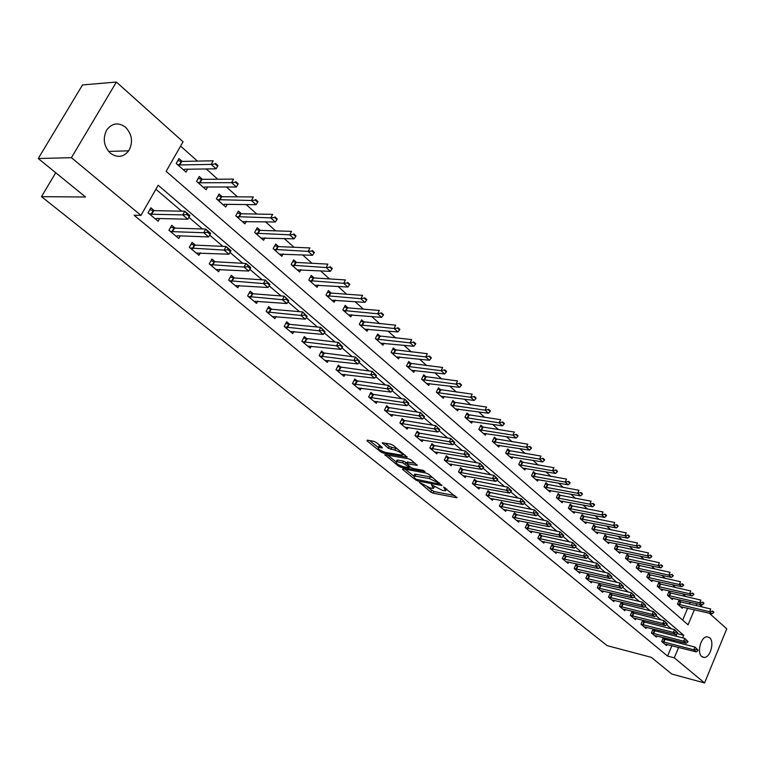 <?xml version="1.0" encoding="UTF-8"?>
<svg xmlns="http://www.w3.org/2000/svg" width="765" height="765" viewBox="0 0 765 765"><rect width="100%" height="100%" fill="white"/><g stroke="black" fill="none" stroke-linecap="round" stroke-linejoin="round"><path stroke-width="1.15" d="M419.402 482.38L430.743 492.038L433.086 493.148L457.011 497.795L443.652 487.028L445.699 490.767L444.226 490.69L442.247 490.308L431.431 484.685L433.526 488.414L430.15 487.955L419.402 482.38M125.565 127.248C132.23 134.458 133.282 142.319 128.721 150.829C123.423 157.294 117.303 158.078 110.361 153.172C103.763 146.316 102.539 138.599 106.679 130.031C112.063 122.993 118.365 122.065 125.565 127.248M709.585 637.704C714.778 641.615 710.369 657.795 704.192 657.441L701.801 656.561C696.571 652.755 700.912 636.528 707.08 636.786L709.585 637.704M376.179 442.438L373.712 441.271L367.181 440.162L367.066 440.879L380.76 451.886L383.198 453.033L407.133 457.202L393.22 445.335L390.714 444.159L382.261 442.772L388.4 448.29L394.864 450.145C400.286 451.962 402.725 453.645 402.151 455.213L385.55 452.44C380.195 450.633 377.776 448.959 378.321 447.41L382.328 447.917L382.07 447.19L376.179 442.438M709.289 613.195L726.75 628.84L704.565 682.954L671.833 674.061L651.283 657.336L607.114 645.622L41.482 196.653L85.546 197.007L38.25 158.518L71.413 157.695L116.385 82.046L183.055 141.774L166.148 171.331L688.079 624.814L694.381 609.734M704.565 682.954L674.281 657.833L678.651 647.391M682.629 637.867L683.709 635.266L158.183 185.254L140.942 215.376L134.047 215.223L667.577 656.074L674.281 657.833M140.942 215.376L71.413 157.695M402.772 468.773L402.6 469.433L415.634 479.904L418.015 481.032L441.941 485.536L428.706 474.271L426.268 473.114L402.772 468.773M398.412 466.067L384.795 454.63L408.711 458.818L411.188 459.985L417.164 465.369L406.684 463.59L410.7 467.339L413.129 468.486L423.15 470.322L425.024 471.613L400.822 467.205L398.412 466.067L398.928 465.005M667.577 656.074L671.938 645.67M673.621 641.663L674.194 640.276M675.916 636.193L676.948 633.726M671.431 628.849L666.592 624.728M660.922 619.899L655.93 615.643M650.231 610.776L645.077 606.387M639.33 601.481L634.013 596.949M628.228 592.014L622.748 587.338M616.915 582.366L611.264 577.546M605.392 572.536L599.559 567.563M593.64 562.524L587.616 557.389M581.658 552.301L575.443 547.004M569.437 541.888L563.03 536.418M556.977 531.264L550.37 525.622M544.269 520.42L537.441 514.606M531.302 509.366L524.255 503.36M518.068 498.072L510.8 491.876M504.556 486.559L497.049 480.162M490.767 474.797L483.021 468.19M476.681 462.787L468.677 455.969M462.299 450.518L454.037 443.471M447.601 437.982L439.072 430.714M432.579 425.177L423.772 417.671M417.231 412.086L408.128 404.331M401.539 398.708L392.129 390.686M385.484 385.024L375.768 376.734M369.074 371.025L359.034 362.467M352.273 356.7L341.898 347.855M335.089 342.041L324.36 332.899M317.494 327.038L306.402 317.58M299.478 311.68L288.003 301.898M281.023 295.94L269.156 285.823M262.108 279.818L249.839 269.347M242.735 263.294L230.036 252.46M222.873 246.349L209.725 235.142M202.495 228.984L188.888 217.375M181.601 211.159L155.897 189.242M665.493 639.607L663.274 637.752L661.687 641.519L666.544 645.574L667.032 644.417M655.27 631.039L653.042 629.155L651.426 632.961L656.37 637.082L656.877 635.906M644.876 622.308L642.619 620.415L640.984 624.24L646.023 628.448L646.53 627.243M634.29 613.425L632.005 611.512L630.35 615.366L635.476 619.65L636.002 618.426M623.513 604.388L621.209 602.447L619.526 606.329L624.747 610.69L625.282 609.447M612.535 595.18L610.212 593.219L608.5 597.13L613.817 601.567L614.372 600.305M601.357 585.799L599.005 583.819L597.274 587.759L602.686 592.282L603.25 590.991M589.968 576.246L587.596 574.247L585.837 578.216L591.355 582.815L591.928 581.515M578.369 566.511L575.969 564.494L574.18 568.491L579.803 573.176L580.396 571.847M566.549 556.585L564.121 554.548L562.313 558.574L568.041 563.356L568.644 561.998M554.501 546.478L552.043 544.412L550.207 548.476L556.04 553.344L556.671 551.967M542.213 536.169L539.727 534.085L537.872 538.178L543.819 543.14L544.46 541.735M529.686 525.66L527.181 523.556L525.287 527.678L531.359 532.746L532.019 531.302M516.92 514.95L514.376 512.818L512.454 516.968L518.651 522.132L519.32 520.659M503.896 504.02L501.324 501.859L499.373 506.048L505.684 511.316L506.382 509.815M490.604 492.87L488.003 490.69L486.024 494.907L492.459 500.281L493.176 498.742M477.044 481.491L474.415 479.282L472.397 483.528L478.966 489.017L479.712 487.448M463.198 469.882L460.54 467.645L458.493 471.928L465.206 477.523L465.962 475.926M449.074 458.025L446.378 455.758L444.302 460.081L451.149 465.799L451.933 464.154M434.654 445.918L431.919 443.633L429.806 447.984L436.805 453.827L437.609 452.144M419.918 433.564L417.155 431.24L415.003 435.629L422.146 441.596L422.988 439.875M404.867 420.932L402.074 418.589L399.885 423.016L407.181 429.108L408.051 427.339M389.5 408.032L386.669 405.66L384.441 410.117L391.9 416.342L392.789 414.534M373.789 394.855L370.92 392.445L368.654 396.939L376.275 403.298L377.202 401.453M357.724 381.381L354.817 378.943L352.512 383.475L360.305 389.978L361.271 388.075M341.305 367.602L338.359 365.125L336.017 369.696L343.982 376.351L344.977 374.391M324.513 353.507L321.53 351.001L319.139 355.61L327.286 362.419L328.319 360.401M307.329 339.096L304.307 336.562L301.869 341.209L310.207 348.161L311.288 346.096M289.753 324.341L286.684 321.778L284.207 326.464L292.737 333.578L293.856 331.446M271.757 309.251L268.649 306.641L266.124 311.374L274.855 318.661L276.031 316.461M253.339 293.798L250.193 291.149L247.611 295.921L256.552 303.38L257.776 301.114M234.482 277.972L231.279 275.285L228.659 280.095L237.81 287.736L239.091 285.393M215.156 261.754L211.915 259.039L209.237 263.887L218.618 271.718L219.947 269.29M195.362 245.144L192.072 242.39L189.338 247.277L198.948 255.3L200.344 252.794M175.07 228.123L171.733 225.321L168.941 230.255L178.8 238.479L180.253 235.878M154.262 210.662L150.877 207.822L148.028 212.804L158.135 221.238L159.665 218.532M685.784 596.652L682.6 593.803M675.658 587.616L672.33 584.651M665.34 578.417L661.868 575.328M654.84 569.055L651.225 565.823M644.14 559.511L640.381 556.155M633.248 549.796L629.327 546.306M622.155 539.899L618.072 536.265M610.843 529.82L606.607 526.033M599.33 519.54L594.912 515.6M587.587 509.069L582.987 504.977M575.615 498.388L570.833 494.133M563.403 487.506L558.44 483.078M550.963 476.404L545.799 471.804M538.264 465.082L532.899 460.301M525.316 453.53L519.741 448.558M512.101 441.74L506.306 436.576M498.608 429.71L492.593 424.346M484.838 417.432L478.584 411.857M470.781 404.895L464.288 399.101M456.418 392.082L449.677 386.076M441.749 379L434.75 372.756M426.765 365.641L419.497 359.148M411.455 351.976L403.901 345.245M395.801 338.015L387.951 331.025M379.794 323.738L371.647 316.471M363.423 309.146L354.96 301.592M346.669 294.209L337.881 286.368M329.543 278.919L320.411 270.781M311.996 263.284L302.519 254.822M294.047 247.267L284.188 238.479M275.658 230.867L265.417 221.735M256.82 214.066L246.177 204.58M237.513 196.854L226.459 186.995M217.729 179.201L206.244 168.96M197.446 161.119L180.588 146.077M682.657 620.099L687.668 608.165M689.38 604.073L690.154 602.227M681.118 602.17L679.052 600.343L677.484 604.054L682.246 608.242L682.753 607.028M671.115 593.324L669.031 591.488L667.443 595.227L672.282 599.483L672.808 598.249M660.931 584.336L658.828 582.471L657.221 586.248L662.146 590.58L662.681 589.318M650.575 575.184L648.443 573.301L646.808 577.097L651.828 581.505L652.382 580.224M640.028 565.861L637.876 563.968L636.222 567.783L641.328 572.277L641.892 570.977M629.289 556.375L627.109 554.453L625.435 558.307L630.637 562.877L631.211 561.548M618.35 546.717L616.15 544.776L614.448 548.648L619.746 553.305L620.339 551.957M607.209 536.877L604.981 534.907L603.26 538.818L608.653 543.561L609.256 542.184M595.859 526.856L593.611 524.866L591.861 528.797L597.36 533.635L597.981 532.23M584.297 516.633L582.022 514.625L580.243 518.594L585.847 523.518L586.487 522.084M572.516 506.229L570.212 504.192L568.414 508.19L574.123 513.21L574.773 511.747M560.506 495.624L558.182 493.568L556.346 497.585L562.17 502.701L562.839 501.218M548.266 484.809L545.914 482.725L544.049 486.779L549.987 491.991L550.676 490.48M535.787 473.784L533.396 471.67L531.512 475.763L537.566 481.08L538.273 479.521M523.05 462.538L520.64 460.406L518.727 464.518L524.895 469.94L525.631 468.362M510.064 451.063L507.625 448.912L505.684 453.052L511.976 458.589L512.732 456.963M496.82 439.359L494.353 437.178L492.373 441.357L498.799 446.999L499.574 445.345M483.308 427.425L480.803 425.216L478.794 429.423L485.345 435.18L486.148 433.487M469.509 415.232L466.975 412.995L464.938 417.241L471.623 423.122L472.454 421.391M455.424 402.792L452.861 400.525L450.786 404.809L457.613 410.805L458.474 409.036M441.042 390.093L438.45 387.798L436.337 392.11L443.308 398.23L444.197 396.413M426.363 377.116L423.734 374.793L421.582 379.134L428.706 385.397L429.624 383.533M411.36 363.863L408.692 361.51L406.511 365.89L413.789 372.287L414.735 370.375M396.031 350.322L393.334 347.941L391.106 352.349L398.546 358.89L399.521 356.92M380.368 336.485L377.633 334.066L375.366 338.512L382.969 345.197L383.982 343.179M364.35 322.342L361.577 319.885L359.273 324.37L367.047 331.197L368.099 329.132M347.979 307.874L345.168 305.388L342.825 309.911L350.762 316.892L351.862 314.759M331.235 293.081L328.386 290.566L325.995 295.118L334.123 302.261L335.261 300.071M314.099 277.944L311.212 275.39L308.783 279.99L317.093 287.296L318.278 285.039M296.571 262.462L293.636 259.87L291.159 264.508L299.67 271.986L300.913 269.653M278.632 246.617L275.658 243.987L273.134 248.663L281.836 256.313L283.136 253.904M260.263 230.389L257.241 227.721L254.668 232.436L263.581 240.267L264.939 237.781M241.444 213.77L238.384 211.064L235.763 215.816L244.896 223.839L246.311 221.257M222.175 196.739L219.067 193.994L216.39 198.785L225.752 207.009L227.234 204.341M202.429 179.297L199.273 176.505L196.548 181.343L206.129 189.768L207.688 186.995M182.185 161.415L178.981 158.585L176.199 163.461L186.029 172.096L187.664 169.218M55.73 172.747L41.482 196.653M38.25 158.518L82.515 84.934L116.385 82.046M699.401 604.34L702.452 607.075M696.102 605.612L696.877 603.767M680.334 643.365L680.907 641.978M677.082 633.621L683.709 635.266M433.927 487.582L434.577 486.674M446.11 489.916L446.779 488.998M427.444 487.114L433.879 491.513L454.917 495.634M439.186 483.241L439.875 483.375M405.23 469.232L413.588 475.964M416.227 479.282L438.823 484.006L437.073 482.246L429.328 478.594L413.855 475.868L414.64 478.001L416.227 479.282M433.076 477.829L430.14 476.911L429.328 478.594M414.257 475.065L414.668 474.214L416.045 474.281L430.14 476.911M396.012 461.802L387.654 455.079M415.137 463.207L407.372 462.184M410.47 467.147L409.476 466.966M397.245 461.821L396.146 461.773C395.639 463.274 398.02 464.91 403.279 466.679L408.692 467.673L408.873 467.004L402.667 462.806L397.245 461.821L398.077 460.148L396.968 460.09L396.605 460.836M398.077 460.148L403.49 461.113L406.932 463.083M378.771 446.502L379.153 445.718L380.329 445.785M402.543 454.42L403.174 453.454M397.714 449.007L395.706 448.433L394.864 450.145M385.091 443.203L389.251 446.578L395.706 448.433M402.62 454.611L405.134 455.051M369.638 440.573L378.178 447.449M680.468 606.683L711.976 613.826L709.614 611.713L677.503 604.073M712.483 611.522L713.659 612.583L712.674 611.072L709.614 611.713L710.742 608.988L678.612 601.395M712.674 611.072L713.85 612.124M711.976 613.826L713.659 612.583M697.89 650.68L696.886 649.189L697.89 650.68L696.217 651.876L664.651 643.996M661.706 641.472L693.807 649.829L694.955 647.066L698.082 650.221M662.853 638.756L694.955 647.066L696.886 649.189M696.217 651.876L693.807 649.829L696.695 649.657M670.494 597.914L702.098 604.962L699.698 602.81L667.472 595.256M702.586 602.619L703.781 603.7L702.777 602.16L699.698 602.81L700.845 600.066L668.572 592.55M702.777 602.16L703.972 603.241M702.098 604.962L703.781 603.7M660.338 588.983L692.038 595.935L689.6 593.745L657.269 586.286M692.516 593.554L693.731 594.644L692.707 593.095L689.6 593.745L690.757 590.982L658.369 583.561M692.707 593.095L693.922 594.185M692.038 595.935L693.731 594.644M650.001 579.908L681.806 586.745L679.32 584.517L646.874 577.154M682.256 584.317L683.499 585.435L682.447 583.858L679.32 584.517L680.496 581.735L647.974 574.4M682.447 583.858L683.69 584.976M681.806 586.745L683.499 585.435M687.802 642.065L686.769 640.554L687.802 642.065L686.119 643.289L654.467 635.495M651.445 632.913L683.671 641.204L684.828 638.421L687.993 641.606M652.602 630.188L684.828 638.421L686.769 640.554M686.119 643.289L683.671 641.204L686.578 641.022M677.522 633.296L676.48 631.766L677.522 633.296L675.839 634.548L644.092 626.831M641.003 624.202L673.353 632.426L674.529 629.614L677.723 632.827M642.17 621.457L674.529 629.614L676.48 631.766M675.839 634.548L673.353 632.426L676.279 632.234M667.061 624.364L665.99 622.815L667.061 624.364L665.378 625.636L633.535 618.024M630.36 615.337L662.834 623.475L664.03 620.654L667.262 623.896M631.555 612.564L664.03 620.654L665.99 622.815M665.378 625.636L662.834 623.475L665.799 623.284M639.483 570.661L671.374 577.393L668.849 575.127L636.298 567.86M671.804 574.917L673.076 576.055L672.005 574.448L668.849 575.127L670.044 572.316L637.388 565.077M672.005 574.448L673.267 575.586M671.374 577.393L673.076 576.055M656.408 615.27L655.318 613.693L656.408 615.27L654.725 616.571L622.787 609.055M619.535 606.31L652.134 614.362L653.348 611.522L656.609 614.802M620.74 603.518L653.348 611.522L655.318 613.693M654.725 616.571L652.134 614.362L655.117 614.171M628.773 561.242L660.759 567.869L658.187 565.555L625.531 558.393M661.17 565.345L662.452 566.502L661.371 564.876L658.187 565.555L659.392 562.724L626.621 555.581M661.371 564.876L662.662 566.033M660.759 567.869L662.452 566.502M617.871 551.661L649.944 558.163L647.324 555.801L614.563 548.754M650.327 555.591L651.646 556.767L650.537 555.113L647.324 555.801L648.548 552.961L615.643 545.923M650.537 555.113L651.847 556.298M649.944 558.163L651.646 556.767M606.76 541.897L638.928 548.266L636.25 545.866L603.394 538.933M639.291 545.655L640.621 546.86L639.492 545.177L636.25 545.866L637.494 543.007L604.474 536.074M639.492 545.177L640.831 546.382M638.928 548.266L640.621 546.86M595.447 531.952L627.702 538.197L624.976 535.749L592.014 528.94M628.036 535.529L629.394 536.753L628.247 535.041L624.976 535.749L626.239 532.861L593.085 526.043M628.247 535.041L629.605 536.275M627.702 538.197L629.394 536.753M583.915 521.816L616.255 527.927L613.473 525.431L580.425 518.747M616.571 525.201L617.957 526.454L616.781 524.723L613.473 525.431L614.764 522.524L581.486 515.83M616.781 524.723L618.168 525.966M616.255 527.927L617.957 526.454M645.555 606.014L644.446 604.407L645.555 606.014L643.862 607.334L611.837 599.913M608.51 597.121L641.233 605.086L642.457 602.218L645.756 605.536M609.734 594.309L642.457 602.218L644.446 604.407M643.862 607.334L641.233 605.086L644.235 604.885M634.491 596.576L633.363 594.95L634.491 596.576L632.808 597.914L600.697 590.609M597.283 587.75L630.121 595.629L631.364 592.741L634.701 596.088M598.526 584.919L631.364 592.741L633.363 594.95M632.808 597.914L630.121 595.629L633.152 595.428M623.226 586.956L622.069 585.302L623.226 586.956L621.534 588.323L589.337 581.132M585.837 578.216L618.799 586L620.061 583.083L623.437 586.468M587.099 575.366L620.061 583.083L622.069 585.302M621.534 588.323L618.799 586L621.859 585.789M611.742 577.154L610.556 575.481L611.742 577.154L610.049 578.55L577.766 571.484M574.209 568.51L607.257 576.179L608.548 573.243L611.952 576.667M575.462 565.622L608.548 573.243L610.556 575.481M610.049 578.55L607.257 576.179L610.346 575.969M600.028 567.161L598.832 565.459L600.028 567.161L598.345 568.586L565.985 561.644M562.352 558.613L595.495 566.167L596.805 563.212L600.248 566.674M563.604 555.696L596.805 563.212L598.832 565.459M598.345 568.586L595.495 566.167L598.613 565.947M572.172 511.489L604.589 517.456L601.759 514.912L568.605 508.362M604.876 514.682L606.291 515.954L605.096 514.195L601.759 514.912L603.059 511.986L569.667 505.416M605.096 514.195L606.502 515.467M604.589 517.456L606.291 515.954M588.094 556.977L586.87 555.247L588.094 556.977L586.411 558.431L553.975 551.613M550.274 548.524L583.504 555.964L584.833 552.98L588.314 556.48M551.508 545.588L584.833 552.98L586.87 555.247M586.411 558.431L583.504 555.964L586.65 555.744M560.2 500.97L592.693 506.784L589.805 504.192L556.566 497.776M592.952 503.953L594.395 505.254L593.171 503.466L589.805 504.192L591.135 501.238L557.618 494.802M593.171 503.466L594.615 504.757M592.693 506.784L594.395 505.254M575.921 546.593L576.15 546.086L574.668 544.823L575.921 546.593L574.238 548.075L541.725 541.4M537.958 538.244L571.283 545.55L572.622 542.557L576.15 546.086M539.191 535.27L572.622 542.557L574.668 544.823M574.238 548.075L571.283 545.55L574.448 545.33M547.989 490.241L580.568 495.902L577.623 493.253L544.298 486.989M580.798 493.014L582.27 494.343L581.018 492.517L577.623 493.253L578.971 490.279L545.33 483.987M581.018 492.517L582.49 493.846M580.568 495.902L582.27 494.343M563.509 535.997L563.738 535.49L562.227 534.2L561.998 534.706L563.509 535.997L561.826 537.508L529.246 530.977M525.392 527.764L558.804 534.936L560.171 531.914L563.738 535.49M526.626 524.761L560.171 531.914L562.227 534.2M561.826 537.508L558.804 534.936L561.998 534.706M535.548 479.311L568.204 484.8L565.192 482.103L531.78 475.993M568.395 481.854L569.896 483.203L568.625 481.357L565.192 482.103L566.559 479.1L532.813 472.952M568.625 481.357L570.126 482.705M568.204 484.8L569.896 483.203M550.838 525.182L551.077 524.675L549.538 523.365L549.308 523.872L550.838 525.182L549.155 526.731L516.509 520.353M512.588 517.083L546.086 524.111L547.472 521.061L551.077 524.675M513.812 514.042L547.472 521.061L549.538 523.365M549.155 526.731L546.086 524.111L549.308 523.872M522.858 468.151L555.581 473.468L552.512 470.724L519.014 464.776M555.744 470.465L557.274 471.852L555.973 469.968L552.512 470.724L553.898 467.702L520.037 461.706M555.973 469.968L557.503 471.345M555.581 473.468L557.274 471.852M537.919 514.156L538.158 513.65L536.59 512.311L536.351 512.818L537.919 514.156L536.236 515.734L503.533 509.519M499.526 506.181L533.1 513.057L534.506 509.987L538.158 513.65M500.74 503.112L534.506 509.987L536.59 512.311M536.236 515.734L533.1 513.057L536.351 512.818M509.92 456.782L542.71 461.917L539.574 459.105L506 453.329M542.834 458.857L544.403 460.262L543.073 458.34L539.574 459.105L540.989 456.064L507.004 450.231M543.073 458.34L544.632 459.755M542.71 461.917L544.403 460.262M524.733 502.901L524.972 502.385L523.365 501.018L523.126 501.534L524.733 502.901L523.05 504.508L490.289 498.464M486.205 495.051L519.846 501.783L521.281 498.684L524.972 502.385M487.41 491.952L521.281 498.684L523.365 501.018M523.05 504.508L519.846 501.783L523.126 501.534M496.715 445.173L529.562 450.126L526.368 447.257L492.717 441.663M529.657 446.999L531.254 448.433L531.493 447.917L529.896 446.483L526.368 447.257L527.802 444.188L493.712 438.527M529.896 446.483L531.493 447.917M529.562 450.126L531.254 448.433M483.251 433.334L516.155 438.087L512.894 435.161L479.167 429.748M516.212 434.893L517.838 436.356L518.087 435.84L516.452 434.377L512.894 435.161L514.348 432.072L480.152 426.583M516.452 434.377L518.087 435.84M516.155 438.087L517.838 436.356M469.5 421.257L502.462 425.799L499.124 422.806L465.33 417.594M502.481 422.538L504.145 424.03L504.393 423.514L502.729 422.012L499.124 422.806L500.606 419.689L466.306 414.391M502.729 422.012L504.393 423.514M502.462 425.799L504.145 424.03M455.471 408.921L488.472 413.243L485.077 410.193L451.216 405.182M488.453 409.916L490.155 411.446L490.403 410.92L488.711 409.39L485.077 410.193L486.578 407.057L452.172 401.95M488.711 409.39L490.403 410.92M488.472 413.243L490.155 411.446M441.147 396.327L474.185 400.43L470.714 397.312L436.796 392.512M474.128 397.016L475.868 398.584L476.117 398.058L474.386 396.49L470.714 397.312L472.244 394.138L437.743 389.242M474.386 396.49L476.117 398.058M474.185 400.43L475.868 398.584M426.516 383.466L459.593 387.329L456.045 384.145L422.07 379.564M459.497 383.848L461.266 385.445L461.524 384.91L459.755 383.313L456.045 384.145L457.594 380.951L422.997 376.275M459.755 383.313L461.524 384.91M459.593 387.329L461.266 385.445M411.57 370.337L444.675 373.942L441.051 370.69L407.028 366.349M444.532 370.384L446.349 372.02L446.607 371.484L444.8 369.849L441.051 370.69L442.629 367.468L407.946 363.012M444.8 369.849L446.607 371.484M444.675 373.942L446.349 372.02M396.299 356.92L429.433 360.258L425.723 356.93L391.661 352.847M429.242 356.624L431.097 358.288L431.364 357.752L429.509 356.079L425.723 356.93L427.339 353.688L392.56 349.471M429.509 356.079L431.364 357.752M429.433 360.258L431.097 358.288M380.693 343.198L413.846 346.277L410.059 342.873L375.959 339.038M413.607 342.557L415.5 344.26L415.778 343.714L413.884 342.012L410.059 342.873L411.694 339.603L376.829 335.634M413.884 342.012L415.778 343.714M413.846 346.277L415.5 344.26M364.752 329.189L397.905 331.972L394.032 328.491L359.904 324.924M397.618 328.166L399.56 329.906L399.837 329.361L397.896 327.611L397.618 328.166L394.032 328.491L395.696 325.192L360.755 321.491M397.896 327.611L399.837 329.361M397.905 331.972L399.56 329.906M348.448 314.855L381.601 317.341L377.633 313.774L343.495 310.504M381.257 313.44L383.246 315.228L383.523 314.673L381.544 312.885L377.633 313.774L379.335 310.447L347.54 307.836L344.317 307.023M381.544 312.885L383.523 314.673M381.601 317.341L383.246 315.228M331.771 300.196L364.924 302.366L360.86 298.723L326.703 295.749M364.522 298.379L366.55 300.205L366.837 299.651L364.809 297.824L360.86 298.723L362.591 295.367L330.786 293.052L327.506 292.23M364.809 297.824L366.837 299.651M364.924 302.366L366.55 300.205M314.711 285.211L347.846 287.047L343.695 283.308L309.529 280.65M347.387 282.964L349.471 284.829L349.758 284.264L347.683 282.4L347.387 282.964L343.695 283.308L345.455 279.933L313.66 277.925L310.313 277.102M347.683 282.4L349.758 284.264M347.846 287.047L349.471 284.829M297.26 269.873L330.375 271.355L326.11 267.54L291.962 265.206M329.849 267.176L331.981 269.089L332.278 268.525L330.145 266.612L329.849 267.176L326.11 267.54L327.908 264.126L296.132 262.443L292.708 261.611M330.145 266.612L332.278 268.525M330.375 271.355L331.981 269.089M279.407 254.171L312.474 255.29L308.113 251.379L273.975 249.4M311.891 251.016L314.071 252.976L314.367 252.402L312.197 250.442L311.891 251.016L308.113 251.379L309.94 247.936L278.192 246.598L274.692 245.766M312.197 250.442L314.367 252.402M312.474 255.29L314.071 252.976M261.114 238.097L294.143 238.843L289.677 234.836L255.558 233.22M293.492 234.453L295.72 236.462L296.026 235.888L293.798 233.88L293.492 234.453L289.677 234.836L291.541 231.365L259.823 230.37L256.246 229.538M293.798 233.88L296.026 235.888M294.143 238.843L295.72 236.462M242.39 221.64L275.352 221.984L270.781 217.872L236.701 216.638M274.635 217.49L276.92 219.545L277.236 218.962L274.951 216.906L274.635 217.49L270.781 217.872L272.684 214.372L241.004 213.76L237.351 212.928M274.951 216.906L277.236 218.962M275.352 221.984L276.92 219.545M223.217 204.791L224.489 204.303L256.103 204.704L251.408 200.497L217.384 199.665M255.309 200.095L257.652 202.209L257.977 201.616L255.634 199.502L255.309 200.095L251.408 200.497L253.349 196.959L221.735 196.739L217.996 195.907M255.634 199.502L257.977 201.616M256.103 204.704L257.652 202.209M511.269 491.417L511.508 490.891L509.873 489.495L509.633 490.021L511.269 491.417L509.595 493.062L476.777 487.181M472.607 483.709L506.325 490.269L507.778 487.152L511.508 490.891M473.803 480.573L507.778 487.152L509.873 489.495M509.595 493.062L506.325 490.269L509.633 490.021M497.527 479.684L497.766 479.158L496.102 477.733L495.854 478.259L497.527 479.684L495.854 481.367L462.988 475.677M458.732 472.129L492.507 478.517L493.989 475.371L497.766 479.158M459.908 468.955L493.989 475.371L496.102 477.733M495.854 481.367L492.507 478.517L495.854 478.259M483.49 467.702L483.738 467.176L482.036 465.722L481.787 466.248L483.49 467.702L481.816 469.423L448.912 463.925M444.57 460.301L478.412 466.516L479.913 463.341L483.738 467.176M445.737 457.097L479.913 463.341L482.036 465.722M481.816 469.423L478.412 466.516L481.787 466.248M469.155 455.471L469.404 454.936L467.664 453.454L467.405 453.989L469.155 455.471L467.492 457.221L434.539 451.933M430.102 448.233L464.001 454.257L465.531 451.054L469.404 454.936M431.259 444.991L465.531 451.054L467.664 453.454M467.492 457.221L464.001 454.257L467.405 453.989M454.506 442.973L454.764 442.428L452.985 440.917L452.727 441.453L454.506 442.973L452.842 444.761L419.861 439.684M415.338 435.907L449.284 441.73L450.843 438.508L454.764 442.428M416.476 432.627L450.843 438.508L452.985 440.917M452.842 444.761L449.284 441.73L452.727 441.453M439.531 430.198L439.799 429.653L437.982 428.104L437.714 428.649L439.531 430.198L437.876 432.024L404.876 427.176M400.248 423.313L434.243 428.926L435.821 425.675L439.799 429.653M401.376 420.004L435.821 425.675L437.982 428.104M437.876 432.024L434.243 428.926L437.714 428.649M424.231 417.135L424.499 416.59L422.643 415.003L422.376 415.548L424.231 417.135L422.586 419.01L389.557 414.391M384.833 410.451L418.866 415.844L420.482 412.565L424.499 416.59M385.943 407.095L420.482 412.565L422.643 415.003M422.586 419.01L418.866 415.844L422.376 415.548M408.587 403.786L408.864 403.241L406.961 401.615L406.693 402.17L408.587 403.786L406.951 405.708L373.913 401.329M369.084 397.303L403.145 402.466L404.79 399.158L408.864 403.241M370.174 393.908L404.79 399.158L406.961 401.615M406.951 405.708L403.145 402.466L406.693 402.17M392.588 390.14L392.875 389.586L390.925 387.922L390.647 388.477L392.588 390.14L390.963 392.091L357.915 387.979M352.981 383.858L387.071 388.783L388.744 385.445L392.875 389.586M354.061 380.435L388.744 385.445L390.925 387.922M390.963 392.091L387.071 388.783L390.647 388.477M376.227 376.17L376.514 375.615L374.525 373.913L374.238 374.477L376.227 376.17L374.611 378.178L341.563 374.334M336.514 370.117L370.623 374.793L372.326 371.427L376.514 375.615M337.575 366.655L372.326 371.427L374.525 373.913M374.611 378.178L370.623 374.793L374.238 374.477M359.483 361.883L359.77 361.319L357.743 359.579L357.446 360.143L359.483 361.883L357.877 363.939L324.848 360.382M319.684 356.069L353.803 360.468L355.534 357.073L359.77 361.319M320.717 352.56L355.534 357.073L357.743 359.579M357.877 363.939L353.803 360.468L357.446 360.143M342.347 347.262L342.644 346.688L340.559 344.91L340.262 345.484L342.347 347.262L340.75 349.356L307.74 346.105M302.462 341.697L336.581 345.809L338.34 342.395L342.644 346.688M303.476 338.149L338.34 342.395L340.559 344.91M340.75 349.356L336.581 345.809L340.262 345.484M324.809 332.287L325.106 331.714L322.973 329.897L322.677 330.47L324.809 332.287L323.213 334.439L290.241 331.494M284.838 326.99L318.948 330.805L320.745 327.353L325.106 331.714M285.833 323.394L289.18 324.293L320.745 327.353L322.973 329.897M323.213 334.439L318.948 330.805L322.677 330.47M306.841 316.959L307.147 316.375L304.967 314.511L304.661 315.094L306.841 316.959L305.264 319.168L272.33 316.547M266.803 311.929L300.894 315.438L302.73 311.957L307.147 316.375M267.769 308.305L271.183 309.203L302.73 311.957L304.967 314.511M305.264 319.168L300.894 315.438L304.661 315.094M288.443 301.257L288.759 300.674L286.521 298.761L286.206 299.345L288.443 301.257L286.875 303.514L253.999 301.247M248.338 296.524L282.4 299.708L284.264 296.189L288.759 300.674M249.275 292.852L252.766 293.75L284.264 296.189L286.521 298.761M286.875 303.514L282.4 299.708L286.206 299.345M269.596 285.173L269.911 284.58L267.616 282.62L267.301 283.213L269.596 285.173L268.037 287.487L235.228 285.584M229.433 280.745L263.447 283.576L265.359 280.038L269.911 284.58M230.332 277.026L233.908 277.934L265.359 280.038L267.616 282.62M268.037 287.487L263.447 283.576L267.301 283.213M250.27 268.678L250.595 268.085L248.243 266.077L247.917 266.669L250.27 268.678L248.73 271.049L216.007 269.538M210.059 264.575L244.025 267.052L245.976 263.476L250.671 267.482L250.595 268.085M210.939 260.817L214.592 261.726L245.976 263.476L248.243 266.077M248.73 271.049L244.025 267.052L247.917 266.669M230.456 251.771L230.791 251.169L228.381 249.113L228.047 249.715L230.456 251.771L228.945 254.209L196.309 253.091M190.217 248.013L224.116 250.107L226.105 246.493L230.915 250.604L230.791 251.169M191.059 244.207L194.788 245.116L226.105 246.493L228.381 249.113M228.945 254.209L224.116 250.107L228.047 249.715M203.567 187.521L204.829 186.995L236.366 186.995L231.556 182.672L200.028 182.778L197.59 182.261M235.496 182.261L237.896 184.422L238.231 183.83L235.821 181.668L235.496 182.261L231.556 182.672L233.535 179.106L201.989 179.306L198.164 178.475M235.821 181.668L238.231 183.83M236.366 186.995L237.896 184.422M210.145 234.434L210.48 233.832L208.013 231.719L207.669 232.331L210.145 234.434L208.644 236.93L177.423 235.773L176.122 236.242M169.878 231.03L172.498 231.652L203.7 232.723L205.718 229.079L210.662 233.306L210.48 233.832M170.681 227.186L174.496 228.104L205.718 229.079L208.013 231.719M208.644 236.93L203.7 232.723L207.669 232.331M183.428 169.82L184.661 169.256L216.122 168.826L211.188 164.398L179.756 164.934L177.298 164.437M215.175 163.978L217.643 166.196L217.977 165.594L215.51 163.375L215.175 163.978L211.188 164.398L213.215 160.803L181.754 161.425L177.834 160.593M215.51 163.375L217.977 165.594M216.122 168.826L217.643 166.196M189.299 216.648L189.643 216.036L187.109 213.875L186.765 214.487L189.299 216.648L187.827 219.211L156.701 218.455L155.419 218.972M149.022 213.626L151.652 214.238L182.749 214.898L184.814 211.216L189.883 215.548L189.643 216.036M149.777 209.734L153.698 210.652L184.814 211.216L187.109 213.875M187.827 219.211L182.749 214.898L186.765 214.487M433.162 485.526L432.78 486.339M445.373 487.86L444.981 488.682M456.81 497.183L456.533 497.766M433.879 491.513L433.086 493.148M431.527 490.403L430.743 492.038M441.768 484.914L441.482 485.507M418.426 480.171L418.015 481.032M416.026 479.11L415.634 479.904M402.916 468.802L402.6 469.433M439.062 482.705L438.661 483.537M437.475 481.415L437.073 482.246M416.045 474.281L415.242 475.945M385.378 454.678L385.053 455.338M417.021 464.747L416.724 465.35M407.936 461.917L407.104 463.609M401.348 466.115L400.822 467.205M409.275 466.181L408.873 467.004M405.928 462.27L405.096 463.953M403.49 461.113L402.667 462.806M382.223 447.324L381.936 447.908M380.215 445.766L379.373 447.458M391.718 447.745L390.877 449.457M389.251 446.578L388.4 448.29M382.863 442.82L382.519 443.518M407.009 456.59L406.712 457.193M383.743 451.924L383.198 453.033M381.286 450.815L380.76 451.886M367.41 440.2L367.066 440.879M680.248 601.94L679.129 604.618M680.697 602.065L679.569 604.742M663.8 642.179L664.938 639.464M663.351 642.045L664.498 639.33M670.245 593.105L669.107 595.801M670.695 593.238L669.547 595.925M660.061 584.116L658.904 586.832M660.511 584.24L659.354 586.956M649.695 574.964L648.529 577.699M650.145 575.089L648.978 577.824M653.568 633.63L654.725 630.895M653.119 633.497L654.276 630.762M643.145 624.928L644.321 622.174M642.705 624.795L643.872 622.041M632.55 616.064L633.736 613.291M632.091 615.93L633.286 613.157M639.148 565.651L637.962 568.405M639.597 565.775L638.412 568.529M621.754 607.047L622.959 604.254M621.295 606.913L622.509 604.12M628.4 556.165L627.195 558.938M628.859 556.289L627.654 559.062M617.46 546.506L616.236 549.299M617.919 546.631L616.695 549.423M606.32 536.667L605.077 539.478M606.779 536.791L605.536 539.602M594.969 526.645L593.707 529.476M595.428 526.769L594.176 529.6M583.408 516.432L582.127 519.282M583.867 516.557L582.586 519.406M610.757 597.857L611.981 595.046M610.298 597.723L611.531 594.912M599.559 588.505L600.802 585.665M599.1 588.371L600.343 585.541M588.151 578.971L589.413 576.112M587.692 578.837L588.954 575.988M576.533 569.256L577.814 566.387M576.074 569.131L577.346 566.253M564.685 559.368L565.985 556.461M564.226 559.234L565.526 556.337M571.618 506.028L570.327 508.907M572.086 506.143L570.786 509.021M552.617 549.28L553.937 546.353M552.148 549.146L553.468 546.229M559.607 495.424L558.287 498.321M560.076 495.538L558.756 498.436M540.31 539L541.649 536.055M539.851 538.866L541.18 535.93M547.367 484.608L546.028 487.525M547.826 484.733L546.497 487.649M527.764 528.51L529.122 525.545M527.295 528.385L528.653 525.421M534.878 473.592L533.521 476.528M535.347 473.707L533.989 476.643M514.969 517.819L516.356 514.835M514.501 517.695L515.887 514.711M522.141 462.347L520.764 465.311M522.619 462.462L521.242 465.426M501.926 506.918L503.322 503.906M501.448 506.793L502.854 503.781M509.155 450.881L507.759 453.865M509.633 450.996L508.228 453.98M488.606 495.797L490.03 492.756M488.137 495.672L489.562 492.641M495.911 439.186L494.486 442.189M496.38 439.292L494.965 442.304M482.39 427.243L480.946 430.274M482.868 427.358L481.424 430.389M468.591 415.06L467.119 418.12M469.069 415.175L467.597 418.226M454.506 402.629L453.014 405.699M454.984 402.734L453.492 405.813M440.124 389.93L438.603 393.028M440.602 390.035L439.091 393.134M425.436 376.963L423.896 380.081M425.914 377.059L424.374 380.186M410.432 363.71L408.864 366.865M410.92 363.815L409.342 366.961M395.103 350.179L393.506 353.353M395.591 350.274L393.994 353.449M379.43 336.342L377.805 339.545M379.918 336.437L378.293 339.641M363.423 322.208L361.769 325.431M363.911 322.295L362.256 325.527M347.042 307.75L345.359 311.001M347.54 307.836L345.847 311.087M330.298 292.957L328.587 296.246M330.786 293.052L329.074 296.332M313.162 277.838L311.422 281.147M313.66 277.925L311.91 281.224M295.634 262.357L293.856 265.694M296.132 262.443L294.353 265.771M277.695 246.512L275.878 249.878M278.192 246.598L276.375 249.954M259.325 230.294L257.47 233.688M259.823 230.37L257.968 233.765M240.506 213.684L238.623 217.107M241.004 213.76L239.12 217.184M221.238 196.672L219.316 200.124M221.735 196.739L219.813 200.191M475.027 484.446L476.471 481.386M474.549 484.322L476.002 481.262M461.161 472.856L462.634 469.777M460.683 472.741L462.156 469.653M447.009 461.037L448.5 457.929M446.531 460.913L448.022 457.805M432.56 448.959L434.08 445.823M432.082 448.845L433.602 445.708M417.805 436.624L419.344 433.468M417.317 436.509L418.866 433.353M402.725 424.03L404.293 420.846M402.247 423.915L403.815 420.731M387.32 411.159L388.926 407.955M386.841 411.044L388.438 407.841M371.58 398.01L373.215 394.769M371.101 397.896L372.727 394.664M355.495 384.566L357.15 381.305M355.008 384.46L356.662 381.19M339.038 370.815L340.731 367.525M338.551 370.709L340.243 367.42M322.218 356.758L323.939 353.44M321.73 356.653L323.442 353.344M305.005 342.376L306.755 339.029M304.518 342.28L306.268 338.933M287.401 327.659L289.18 324.293M286.904 327.563L288.682 324.188M269.376 312.598L271.183 309.203M268.878 312.502L270.695 309.108M250.92 297.183L252.766 293.75M250.423 297.088L252.278 293.655M232.024 281.396L233.908 277.934M231.527 281.3L233.411 277.838M212.66 265.216L214.592 261.726M212.173 265.13L214.095 261.64M192.828 248.644L194.788 245.116M192.331 248.558L194.291 245.039M201.491 179.239L199.531 182.72M201.989 179.306L200.028 182.778M172.498 231.652L174.496 228.104M172.001 231.575L173.999 228.018M181.257 161.367L179.249 164.877M181.754 161.425L179.756 164.934M151.652 214.238L153.698 210.652M151.154 214.162L153.201 210.576M128.721 150.829L108.611 151.422M704.192 657.441L702.385 656.972M439.34 482.935L438.909 483.815M414.668 474.214L413.855 475.868M407.506 461.897L406.684 463.59M396.968 460.09L396.146 461.773M409.686 466.516L409.256 467.415M379.153 445.718L378.321 447.41"/></g></svg>
